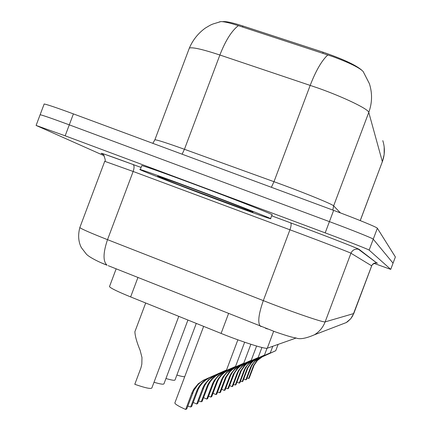 <?xml version="1.0" encoding="UTF-8"?>
<svg xmlns="http://www.w3.org/2000/svg" width="431" height="431" viewBox="0 0 431 431"><rect width="100%" height="100%" fill="white"/><g stroke="black" fill="none" stroke-linecap="round" stroke-linejoin="round"><path stroke-width="0.65" d="M361.501 69.941C355.376 64.822 342.602 58.918 323.185 52.232L242.933 26.005C232.341 22.606 225.537 21.162 222.531 21.674M296.178 338.012L267.285 348.216C265.539 349.369 241.527 341.718 221.092 333.422L130.631 296.921C117.862 291.712 110.81 288.285 109.469 286.642L109.636 286.2M219.207 21.959L220.882 21.588C224.206 21.609 230.025 22.962 238.332 25.644L332.883 56.644C349.266 62.7 359.357 67.651 363.144 71.487L369.372 83.619C372.449 93.231 372.249 102.82 368.769 112.399C368.516 109.156 344.391 97.444 318.504 88.215L219.88 55.006C202.527 49.296 192.355 46.99 189.354 48.083L189.026 48.967M104.356 155.812L36.102 125.437L65.167 135.819L325.19 232.875L329.419 221.626C352.068 230.035 373.079 238.472 373.246 239.183L393.05 263.179L373.246 239.183C373.079 238.472 352.068 230.035 329.419 221.626L69.283 124.855L329.419 221.626L333.648 210.376C356.302 218.754 377.265 227.347 377.357 228.241L395.383 256.973L390.723 269.38L374.011 263.368M44.021 104.372L40.137 114.705C43.429 115.497 53.148 118.881 69.283 124.855C53.148 118.881 43.429 115.497 40.137 114.705L40.024 115.007M44.167 103.979C47.512 104.636 57.258 107.944 73.405 113.897L333.648 210.376M325.19 232.875C347.828 241.312 368.898 249.597 369.135 250.12L390.718 269.37L395.383 256.957M247.044 377.955L248.601 378.488L253.547 365.499L256.795 360.763L261.725 357.073L269.865 353.35L259.694 357.881L255.168 361.113L253.293 363.279L251.451 366.393L246.446 379.549L245.853 379.84L243.714 378.924M245.853 379.84L250.578 367.309L251.909 364.728L255.147 360.839L259.155 358.091L275.743 350.71L262.247 356.863L257.334 360.537L254.101 365.262L249.172 378.208L248.601 378.488M240.514 381.069L242.19 381.645L247.319 368.166L250.691 363.247L252.905 361.253L255.809 359.422L264.214 355.575L253.617 360.289L248.919 363.651L246.974 365.897L245.067 369.13L239.868 382.787L239.232 383.1L236.926 382.103M239.232 383.1L244.135 370.089L245.519 367.411L248.876 363.371L253.035 360.521L270.312 352.838L256.37 359.201L253.466 361.027L251.273 363.01L247.922 367.907L242.809 381.338L242.19 381.645M233.467 384.425L235.278 385.045L240.611 371.037L244.113 365.93L246.408 363.861L249.425 361.954L258.115 357.972L247.06 362.897L242.179 366.382L239.711 369.356L238.171 372.082L232.767 386.278L232.077 386.618L229.588 385.535M232.077 386.618L237.179 373.09L238.618 370.304L242.109 366.108L246.43 363.144L264.456 355.128L250.034 361.717L247.017 363.619L244.738 365.671L241.258 370.762L235.946 384.716L235.278 385.045M225.839 388.056L227.8 388.724L233.349 374.146L236.996 368.828L239.388 366.673L242.524 364.696L251.515 360.575L239.959 365.714L234.879 369.345L232.772 371.781L230.709 375.277L225.084 390.06L224.335 390.427L221.636 389.247M224.335 390.427L229.648 376.338L231.145 373.44L234.776 369.071L239.28 365.984L258.115 357.611L243.181 364.432L240.045 366.415L237.675 368.553L234.41 373.122L228.522 388.369L227.8 388.724M217.558 391.994L219.691 392.711L225.478 377.518L229.281 371.975L231.77 369.733L235.035 367.67L244.355 363.392L232.25 368.774L226.948 372.562L224.756 375.105L222.606 378.747L216.739 394.166L215.926 394.564L212.984 393.271M215.926 394.564L221.464 379.873L223.026 376.845L226.814 372.287L231.506 369.071L251.235 360.305L235.752 367.384L232.487 369.442L230.019 371.673L226.237 377.195L220.478 392.329L219.691 392.711M184.727 376.694C183.52 376.818 180.896 376.274 176.866 375.062M194.085 188.897C235.256 204.262 274.736 219.718 270.533 218.749C265.711 217.456 247.405 210.878 215.619 199.014C175.918 184.193 134.526 168.036 140.301 169.534C145.371 170.967 163.295 177.421 194.085 188.897M141.697 165.822L141.788 165.579C146.89 166.921 164.841 173.316 195.636 184.77C236.813 200.119 276.249 215.699 272.004 214.843L270.576 218.641M208.534 396.278L210.867 397.059L216.906 381.187L218.657 378.143L220.877 375.401L223.479 373.057L226.884 370.902L236.554 366.463L223.845 372.109L218.307 376.069L216.017 378.72L213.771 382.529L207.64 398.643L206.756 399.079L203.545 397.651M206.756 399.079L212.548 383.719L214.175 380.562L218.129 375.794L223.032 372.432L243.741 363.241L227.665 370.595L224.26 372.745L221.685 375.072L219.487 377.793L217.736 380.837L211.718 396.633L210.867 397.059M198.659 400.954L201.223 401.8L207.543 385.201L209.374 382.011L211.702 379.145L214.422 376.689L217.978 374.437L228.026 369.825L214.643 375.762L209.52 379.275L207.015 381.952L204.515 385.831L197.689 403.54L196.714 404.019L193.196 402.435M196.714 404.019L202.78 387.932L204.483 384.624L208.626 379.636L213.76 376.118L235.541 366.452L218.829 374.103L215.274 376.349L212.58 378.784L210.28 381.629L208.453 384.813L202.155 401.342L201.223 401.8M187.819 406.083L190.637 407.009L197.269 389.602L199.192 386.257L201.627 383.251L204.483 380.675L208.205 378.321L218.657 373.51L204.536 379.776L200.652 382.211L197.791 384.813L193.918 390.341L186.752 408.922L185.68 409.45C178.843 406.444 175.228 404.289 174.841 402.996L174.943 402.721M185.68 409.45L192.043 392.566L193.831 389.091L198.174 383.859L203.561 380.164L226.539 369.976L209.143 377.944L205.415 380.304L202.592 382.857L200.183 385.837L198.265 389.177L191.666 406.503L190.637 407.009M196.283 323.412L175.045 379.905C174.808 380.702 171.775 380.234 165.951 378.504M187.927 320.039L163.985 383.746C163.721 384.646 160.397 384.15 154.007 382.249M135.129 331.089L134.876 331.773C135.14 336.401 136.886 342.58 140.123 350.306L141.971 357.52L141.826 364.184L140.932 367.907L134.79 384.301C145.269 387.948 150.963 389.166 151.868 387.943L178.779 316.349M323.185 52.232L322.792 53.272M242.933 26.005L242.551 27.024M137.931 277.499L130.631 296.921M228.554 313.558L221.092 333.422M273.653 331.272L267.285 348.216M332.84 210.075L333.637 205.862L340.415 212.909M327.835 54.92C321.758 60.545 315.88 70.679 310.207 85.333L273.987 181.688L282.235 184.705C308.014 194.219 332.71 204.423 333.637 205.862L368.769 112.399L382.356 161.673C384.899 154.686 385.039 147.677 382.793 140.641M238.332 25.644C231.609 30.897 225.456 40.681 219.88 55.006L184.441 149.288L273.987 181.688L271.374 187.291M360.268 220.613L382.356 161.673L360.214 220.591M377.357 228.241L369.135 250.12M73.405 113.897L65.167 135.819M154.777 140.064L154.896 139.757C157.417 139.935 167.266 143.114 184.441 149.288L182.114 154.196M79.961 227.218L79.816 227.6C81.928 229.2 91.162 233.225 107.518 239.663L271.794 303.93C298.376 314.124 324.02 322.711 325.136 321.892L353.77 313.547L371.7 265.852L350.947 253.223C350.344 252.685 325.136 242.944 298.467 232.966L133.152 171.468L104.733 161.313M359.249 249.457L358.517 249.193C359.384 248.924 322.808 234.744 290.613 222.838L271.638 215.812L290.591 222.827C323.153 234.868 359.012 248.795 359.249 249.457L376.845 263.034C374.431 262.7 372.707 263.632 371.678 265.83L352.66 315.901L350.753 318.708L347.672 321.623L346.26 322.566L340.442 324.802M290.613 222.838C291.464 223.694 291.237 226.011 289.934 229.788L263.298 300.644C258.519 314.334 257.539 322.857 260.362 326.213L261.213 326.558M377.459 263.217L376.549 262.991M103.165 154.314L102.411 153.969C97.454 151.642 107.68 155.155 133.082 164.513L141.077 167.476L133.114 164.529C134.353 165.509 134.37 167.821 133.152 171.468L107.518 239.663C103.047 252.884 102.89 261.401 107.06 265.216L102.028 263.131M108.224 265.685L275.134 331.805C289.535 336.773 292.908 337.446 296.092 337.996C299.744 339.547 305.859 338.48 314.42 334.795C319.425 331.698 323.002 327.398 325.136 321.892L350.947 253.223C352.429 250.061 354.902 248.719 358.366 249.199L376.845 263.034C377.281 261.8 371.474 264.451 371.7 265.846M267.479 328.988L265.377 328.185M133.082 164.513L106.069 154.761L102.589 153.668L103.402 154.546C105.283 158.991 105.74 161.21 104.771 161.216L79.816 227.6C77.866 235.121 78.372 241.786 81.34 247.599L86.345 254.107C89.605 257.673 101.468 263.206 107.06 265.216M259.915 357.73L260.459 357.514M262.447 356.728L262.975 356.518M252.981 366.829L253.541 366.587M250.309 367.993L250.885 367.745M253.827 360.144L254.409 359.912M256.553 359.066L257.118 358.84M246.737 369.545L247.335 369.286M243.854 370.8L244.474 370.531M247.254 362.751L247.884 362.503M250.201 361.582L250.81 361.34M240.002 372.476L240.649 372.195M236.888 373.828L237.556 373.537M240.132 365.574L240.821 365.305M243.326 364.308L243.989 364.05M232.718 375.643L233.419 375.336M229.34 377.109L230.073 376.796M232.401 368.645L233.144 368.349M235.876 367.266L236.592 366.98M224.82 379.081L225.58 378.747M221.146 380.675L221.938 380.331M197.258 190.389C223.5 200.194 249.716 210.376 252.625 211.869C255.933 213.512 237.104 206.799 212.952 197.764C188.848 188.751 163.656 179.005 158.603 176.715C153.161 174.28 170.956 180.551 197.258 190.389M223.964 371.991L224.783 371.667M227.757 370.482L228.543 370.175M216.217 382.82L217.052 382.453M212.214 384.56L213.076 384.183M214.735 375.649L215.629 375.293M218.889 374L219.751 373.661M206.821 386.903L207.731 386.51M202.43 388.816L203.378 388.401M204.585 379.673L205.571 379.285M209.159 377.858L210.102 377.486M196.509 391.386L197.511 390.955M191.676 393.487L192.722 393.034M116.16 268.836L109.469 286.642M220.882 21.588L212.822 24.039C210.473 25.197 212.267 23.899 205.301 28.096C198.158 33.284 192.846 39.943 189.354 48.083L154.896 139.757L152.833 143.34M384.193 147.019L384.156 154.519L382.367 161.808M353.759 313.569L350.775 318.703L346.26 322.566L314.42 334.795M36.102 125.437L40.137 114.705M275.743 350.71L278.119 344.391M261.725 357.073L262.247 356.863M259.155 358.091L259.694 357.881M270.312 352.838L272.78 346.276M255.809 359.422L256.37 359.201M253.035 360.521L253.617 360.289M264.456 355.122L267.031 348.275M249.425 361.954L250.034 361.717M246.43 363.144L247.06 362.897M258.121 357.606L261.919 347.488M242.524 364.696L243.181 364.432M239.28 365.984L239.959 365.714M251.235 360.294L256.596 346.045M235.035 367.67L235.752 367.384M231.506 369.071L232.25 368.774M250.632 210.98L251.079 211.47L243.725 209.046L178.084 184.506C169.022 181.025 155.424 175.557 158.608 176.532L159.255 176.618M140.301 169.534L141.788 165.579M243.741 363.231L250.869 344.277M226.884 370.902L227.665 370.595M223.032 372.432L223.845 372.109M235.547 366.436L244.652 342.214M217.978 374.437L218.829 374.103M213.76 376.112L214.643 375.762M174.841 402.996L203.642 326.38M226.544 369.96L237.874 339.827M208.205 378.316L209.143 377.944M203.561 380.164L204.536 379.776M134.876 331.773L145.689 302.998"/></g></svg>
